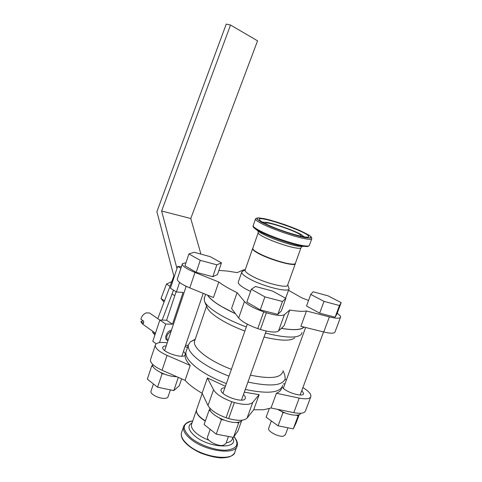 <?xml version="1.0" encoding="UTF-8"?>
<svg xmlns="http://www.w3.org/2000/svg" width="482" height="482" viewBox="0 0 482 482"><rect width="100%" height="100%" fill="white"/><g stroke="black" fill="none" stroke-linecap="round" stroke-linejoin="round"><path stroke-width="0.72" d="M204.669 301.756L207.176 307.504C209.164 313.493 225.058 323.675 244.886 331.05M264.04 337.045C280.584 340.913 290.833 341.178 294.791 337.834M194.855 340.394L194.541 341.31C192.475 347.865 208.778 360.813 231.384 369.32M250.405 375.153C270.041 379.147 280.783 378.045 282.633 371.839M167.519 340.437L167.115 340.147C163.621 338.575 167.146 330.501 171.429 330.272M186.166 286.35L184.931 285.699M181.401 266.787L177.665 266.383L170.417 288.212L176.4 291.965L183.1 292.435L172.454 324.199L165.7 324.043L159.855 320.03L166.603 320.223L176.093 291.773M166.603 320.223L172.454 324.199M179.581 282.434L176.4 291.965M177.665 266.383L180.901 268.293M159.855 320.03L152.788 341.316L156.204 343.805M165.7 324.043L159.506 342.606M185.558 345.323L188.239 345.305M207.477 295.092C209.381 298.177 213.677 301.774 220.37 305.889L235.547 313.806M281.289 328.393C293.912 330.447 301.491 330.007 304.015 327.079M204.38 297.918L204.398 301.13C205.73 304.522 210.188 308.607 217.78 313.396C225.588 318.216 235.102 322.741 246.326 326.971M265.462 333.068C284.778 337.834 296.653 338.34 301.081 334.598L302.051 332.61M195.126 339.593L190.324 341.852L188.378 344.883L186.004 351.86C185.058 356.475 189.239 362.235 198.548 369.128C206.055 374.472 215.321 379.286 226.359 383.564M245.29 389.444C267.962 394.162 280.434 392.812 282.717 385.389M188.378 344.883C187.48 349.372 191.709 355.017 201.072 361.819C208.616 367.097 217.918 371.869 228.98 376.141M247.935 382.051C270.613 386.865 283.055 385.672 285.254 378.466L284.657 374.544L283.055 370.688M172.303 294.165L174.773 295.737M150.053 313.354L149.504 312.981L146.173 312.89C143.461 314.053 141.696 316.156 140.883 319.211L143.636 321.157L143.588 323.549L140.834 321.596L143.1 320.771M140.834 321.596L142.497 324.024L155.469 333.249M171.122 331.188C166.633 334.351 165.567 337.533 167.923 340.726M171.755 281.645L166.459 284.073L161.018 298.545L164.043 302.124M161.018 298.545L164.525 300.834M166.459 284.073L170.007 286.29M196.758 409.164L196.523 409.821C196.035 412.303 197.783 415.171 201.765 418.424L205.362 420.913M244.32 392.155L259.159 394.65L252.761 402.362C249.935 405.025 243.808 405.085 234.379 402.536L231.764 401.699C222.341 398.192 216.261 394.21 213.532 389.751L207.411 377.966L225.395 386.287M224.901 387.703L224.775 387.709C222.6 387.871 221.365 388.522 221.081 389.667C219.19 395.282 244.88 404.247 245.326 398.126C245.489 397.108 244.868 395.921 243.458 394.565M302.901 387.576C307.112 390.143 309.715 392.535 310.703 394.758L310.944 396.325C310.239 398.861 306.329 399.451 299.214 398.096L276.409 393.264C279.476 392.011 281.199 390.233 281.596 387.932M285.001 379.43L286.368 380.015M284.989 383.774L283.247 383.937M282.169 387.022C285.416 392.258 303.612 397.728 303.606 393.487L301.834 390.444M185.63 353.499L185.269 354.577C184.612 357.56 186.251 361.175 190.203 365.422L167.067 355.397C159.138 351.752 155.204 348.384 155.264 345.293L155.547 344.534C157.06 342.527 160.946 341.961 167.218 342.835M185.076 346.727L187.558 347.287M166.218 345.817C164.229 345.949 163.097 346.48 162.82 347.414C161 352.083 184.763 359.662 185.263 354.589L185.269 354.577C185.431 353.704 184.829 352.679 183.455 351.511M310.643 397.126L305.624 410.55C304.865 413.231 300.925 413.93 293.809 412.64L271.023 407.995L263.678 409.742L253.683 409.796L247.103 418.045C244.217 420.9 238.066 421.081 228.661 418.581L234.379 402.536M276.409 393.264L271.023 407.995M259.159 394.65L253.683 409.796M190.203 365.422L185.082 380.358L162.073 370.248C154.186 366.567 150.306 363.097 150.426 359.837L155.264 345.293M231.764 401.699L226.058 417.749C216.671 414.243 210.652 410.17 208.001 405.525L202.097 393.24C194.626 388.944 188.956 384.648 185.082 380.358M207.411 377.966L202.097 393.24M226.058 417.749L228.661 418.581M295.376 263.443L295.382 263.527C296.316 267.004 271.975 260.599 259.328 253.918C254.821 251.574 252.568 249.845 252.568 248.736L252.743 248.357M207.67 295.171C211.188 300.515 220.461 306.703 235.487 313.722M281.337 328.344C293.803 330.357 301.298 329.923 303.829 327.037M189.788 287.893L194.981 272.451C186.793 269.034 182.564 266.257 182.286 264.13L177.262 279.235C177.472 281.542 181.648 284.428 189.788 287.893L213.472 297.533L218.792 282C223.124 285.314 229.227 288.863 237.096 292.634L244.44 301.509C247.628 304.919 254.056 308.372 263.714 311.866L257.756 328.616L260.413 329.483C269.938 332.261 275.963 332.773 278.494 331.02L284.061 325.784L289.76 310.028C297.207 311.312 302.78 311.631 306.486 310.986L329.375 316.891C336.496 318.632 340.25 318.656 340.623 316.969L340.202 315.855L337.225 313.192M237.096 292.634L231.565 308.528L238.68 317.957C241.783 321.56 248.14 325.115 257.756 328.616M306.486 310.986L300.889 326.302L323.759 332.008C330.887 333.671 334.665 333.58 335.104 331.737L340.431 317.493M308.546 300.485L301.708 297.786L288.477 290.321M245.296 269.649L243.283 269.95L237.18 272.625L227.697 271.095L218.906 270.408M260.413 329.483L266.377 312.746C275.927 315.571 281.928 316.216 284.386 314.68L289.76 310.028M185.956 262.75L182.479 263.636L182.286 264.13M194.981 272.451L218.792 282M266.377 312.746L263.714 311.866M295.249 263.883L287.682 284.964C288.411 288.977 264.076 282.952 251.634 275.897C247.2 273.427 245.019 271.541 245.085 270.239L245.205 269.908M287.736 284.808L289.092 288.598C289.917 293.146 262.744 286.483 248.929 278.554C244.019 275.794 241.615 273.68 241.711 272.216L242.88 271.143M250.574 291.447L245.356 288.772C240.488 285.94 238.12 283.747 238.247 282.187L238.385 281.789M287.965 427.799L285.38 434.758L283.368 436.174C278.542 437.204 267.576 431.396 268.619 428.402L268.763 428.016M339.449 305.528L323.988 301.389L319.644 313.155L306.528 306.016L310.763 294.418L313.131 291.791L328.079 295.846L341.166 302.618L339.449 305.528L335.098 317.192L319.644 313.155M341.166 302.618L336.912 314.017L335.098 317.192M323.988 301.389L310.763 294.418M223.961 420.033L221.413 419.527L219.581 418.129M210.917 411.495L209.146 410.134L204.091 424.534L216.225 434.143L221.413 419.527M239.307 422.033L238.656 422.937L236.144 422.437M238.656 422.937L233.457 437.415L216.225 434.143M241.542 420.937L237.897 431.071L233.457 437.415M209.146 410.134L209.893 409.29M209.857 408.17C208.122 413.797 228.094 424.009 237.843 422.316C240.042 422.021 241.482 421.316 242.157 420.202M228.468 436.463L225.962 443.47L223.202 445.362C217.509 446.543 206.236 440.506 207.501 437.011L207.64 436.62M282.47 301.485L264.883 296.876L260.262 309.89L246.844 302.075L251.339 289.266L255.472 286.501L272.39 291.007L285.838 298.382L282.47 301.485L277.843 314.378L260.262 309.89M285.838 298.382L281.319 310.95L277.843 314.378M264.883 296.876L251.339 289.266M285.242 413.008L283 412.544L281.199 411.291M269.245 408.652L266.118 417.219L278.102 425.829L283 412.544M298.581 414.9L298.195 415.689L295.978 415.231M298.195 415.689L293.285 428.86L278.102 425.829M299.183 414.683L295.972 423.28L293.285 428.86M277.638 409.345C284.958 413.52 291.544 415.454 297.394 415.135C299.22 414.888 300.31 414.267 300.678 413.267M170.405 389.878L168.079 396.716C167.814 397.632 166.784 398.174 164.995 398.343C159.494 398.982 149.818 394.113 150.95 391.318L151.011 391.137M216.846 264.835L200.241 260.328L196.198 272.33L184.943 265.781L188.89 253.954L194.15 252.249L210.152 256.647L221.485 262.859L216.846 264.835L212.791 276.728L196.198 272.33M221.485 262.859L217.515 274.475L212.791 276.728M200.241 260.328L188.89 253.954M164.519 374.195L162.121 373.683L160.584 372.508M153.282 366.923L151.788 365.778L147.329 379.135L157.56 387.221L162.121 373.683M177.219 376.906L176.014 376.647M178.31 377.382L173.809 390.583L157.56 387.221M181.63 378.846L179.25 385.817L173.809 390.583M151.788 365.778L152.674 365.151M152.74 364.561L152.74 364.561C150.95 368.802 166.796 376.9 176.659 376.659M154.915 334.918L152.637 332.393L155.156 334.189M190.77 218.509L257.557 40.843L230.535 25.022L161.621 211.014L190.77 218.509L200.934 254.11M162.175 320.096L173.49 290.14M176.966 268.498L161.621 211.014M157.807 318.68L173.857 276.065L156.891 211.676L226.251 24.1L230.535 25.022M152.637 332.393L152.981 331.483M267.402 224.684C262.057 222.16 259.34 220.407 259.244 219.418C258.497 214.948 309.089 232.408 308.649 236.469C310.071 239.644 282.283 231.788 267.402 224.684M300.69 236.168L301.075 235.782C301.533 232.848 264.925 220.214 265.57 223.528L265.703 223.871M303.118 236.668L303.094 236.325C302.178 232.764 264.269 219.678 263.54 222.672L263.515 222.744M299.214 398.096L293.809 412.64M252.761 402.362L247.103 418.045M167.067 355.397L162.073 370.248M213.532 389.751L208.001 405.525M323.759 332.008L329.375 316.891M238.68 317.957L244.44 301.509M278.494 331.02L284.386 314.68M236.758 446.718L235.029 451.514C234.15 461.834 202.368 457.677 188.028 444.862C182.871 440.391 180.672 436.403 181.431 432.89L181.744 431.993M183.943 425.727L183.528 426.835C182.792 430.281 185.016 434.216 190.197 438.644C204.609 451.333 236.391 455.623 237.204 445.482C237.969 443.229 236.903 440.277 234.011 436.632M233.987 436.656C239.65 444.386 237.048 448.893 226.172 450.17C215.611 450.688 199.536 445.073 190.878 437.837C181.509 428.829 182.118 423.208 192.704 420.979C188.094 421.407 185.034 423.365 183.528 426.835L181.431 432.89C181.033 434.366 181.268 436.168 182.142 438.307C183.118 440.548 187.54 446.953 200.855 453.116C208.917 456.038 215.617 457.629 220.961 457.9C224.552 457.846 227.474 457.448 229.727 456.707C232.059 455.683 233.619 454.472 234.415 453.068M192.041 422.889C187.251 425.708 188.125 430.04 194.668 435.885C209.013 448.35 239.253 449.483 232.722 437.897M196.445 410.333C196.12 412.797 197.915 415.611 201.831 418.78L205.278 421.154M232.927 437.313L232.42 438.734C231.89 440.891 229.812 442.253 226.191 442.831M208.827 440.162C204.019 438.349 199.97 436.12 196.686 433.487C192.673 430.125 190.938 427.136 191.475 424.515L191.715 423.823M305.6 238.825C309.793 239.554 311.872 239.464 311.848 238.56L311.258 236.927L308.932 235.12L299.744 230.474L284.868 224.666L269.631 219.931L258.961 217.84L256.081 218.25L255.454 219.093C255.538 220.22 258.617 222.226 264.684 225.1C275.963 230.456 296.177 237.228 305.6 238.825M305.227 237.632C296.43 235.861 282.585 231.438 270.727 226.606L261.443 222.274L256.906 219.177L257.822 217.882L263.744 218.557C272.523 220.467 285.133 224.522 296.249 228.998C303.094 231.944 307.871 234.403 310.589 236.385L310.619 238.018L305.227 237.632M311.715 238.927L309.444 245.211C309.45 246.175 307.353 246.32 303.148 245.645C293.695 244.175 273.511 237.427 262.286 231.975C256.249 229.046 253.201 226.974 253.14 225.769L253.237 225.486M255.454 219.093L253.14 225.769C252.863 226.401 253.285 227.203 254.394 228.179C255.797 229.408 258.466 230.974 262.389 232.866C273.384 238.222 293.134 244.82 302.407 246.254L307.637 246.561L309.269 245.645M302.732 246.477L298.304 246.218C290.495 245.019 274.101 239.536 264.889 235.041C261.599 233.457 259.352 232.137 258.153 231.083L255.562 229.083M252.96 249.176C253.116 252.441 278.951 262.907 290.074 264.118M300.919 247.917L295.424 263.226C295.358 264.112 293.683 264.353 290.399 263.943C283.097 263.07 268.016 258.057 259.599 253.701C255.014 251.333 252.725 249.592 252.725 248.471L252.821 248.2M258.25 232.583L258.171 232.812C258.225 233.794 260.563 235.415 265.196 237.692C273.716 241.88 288.845 246.929 296.099 248.019C299.358 248.519 301.003 248.387 301.027 247.609L301.937 246.555M304.558 236.903L302.792 235.909M264.238 222.359L262.25 222.033M194.541 341.31L206.573 306.112M185.16 285.886L185.582 286.145M204.109 298.707L205.603 294.327M195.27 339.183L190.324 341.852M149.504 312.981L159.837 320.072M303.606 393.487L303.431 393.951M245.326 398.126L245.151 398.614M185.865 352.806L185.275 354.535M196.523 409.821L202.211 393.475M252.568 248.736L245.085 270.239M245.242 269.8L241.994 271.643M241.711 272.216L238.247 282.187M288.917 289.092L285.615 298.262M305.636 327.489L283.332 388.299M271.342 420.973L268.619 428.402M323.561 331.953L300.153 394.981M247.314 324.169L222.943 393.252M210.2 429.366L207.501 437.011M266.197 331.026L241.47 400.114M186.185 286.308L164.639 350.516M153.421 383.949L150.95 391.318M203.223 293.363L181.859 356.204M191.77 423.66L196.457 410.194M295.249 263.63C294.978 263.6 295.906 264.624 290.116 264.13C284.952 263.299 278.855 261.642 271.824 259.171C264.094 256.255 258.557 253.677 255.225 251.441C251.074 247.929 253.43 249.531 252.725 248.471L258.171 232.812L258.099 231.041M308.534 236.783L308.649 236.469"/></g></svg>

